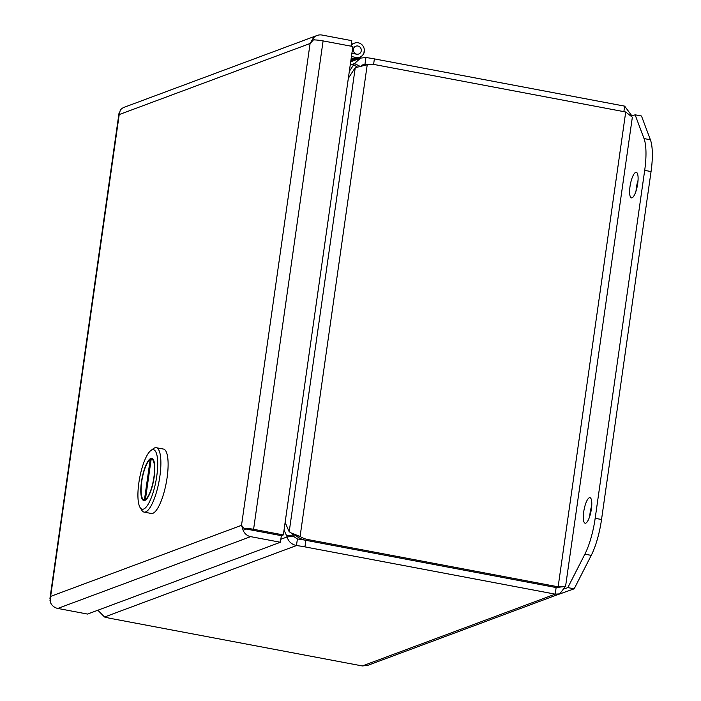 <?xml version="1.0" encoding="UTF-8"?>
<svg xmlns="http://www.w3.org/2000/svg" width="701" height="701" viewBox="0 0 701 701"><rect width="100%" height="100%" fill="white"/><g stroke="black" fill="none" stroke-linecap="round" stroke-linejoin="round"><path stroke-width="1.05" d="M557.453 587.543L556.138 587.561L555.201 594.141L304.935 546.885L305.873 540.305A23.378 22.178 -110.4 0 1 298.1 537.229L289.198 531.735A23.378 11.926 103.5 0 1 288.61 530.517L285.132 522.359M623.872 111.643L624.652 106.14L632.022 116.024M368.27 64.597A23.378 3.663 -171.9 0 0 364.984 64.133L362.207 65.167M297.399 538.964L296.462 545.553C291.502 544.379 288.391 541.505 287.121 536.922L293.517 536.379L297.399 538.964A23.378 3.663 8.1 0 1 305.873 540.305L556.147 587.543L558.136 586.807L565.532 586.641L632.346 117.225L625.713 111.994L375.447 64.737A23.378 22.178 -110.4 0 0 367.228 64.772L355.241 67.699L289.198 531.735M565.137 586.737L559.801 593.861L555.201 594.141L362.338 665.95L367.604 665.415L559.801 593.861M625.713 111.994L558.136 586.807L307.87 539.551L305.873 540.287L556.138 587.561M624.652 106.14L374.387 58.884A23.378 3.663 -171.9 0 0 365.922 57.543L364.984 64.133L361.462 65.289M307.87 539.551A23.378 22.178 -110.4 0 1 300.089 536.484L298.1 537.229M362.338 665.95L112.072 618.694A23.378 3.663 8.1 0 1 104.545 617.011L296.462 545.553A23.378 3.663 8.1 0 1 304.935 546.885M359.149 65.824L354.487 63.563L360.629 58.087L365.922 57.543M367.228 64.772L300.089 536.484L292.571 533.522M97.833 610.229L104.545 617.011M292.151 533.338L292.957 535.082A23.378 7.133 -94.9 0 1 293.517 536.379M350.202 65.158L354.487 63.563A23.378 5.231 115.9 0 1 353.541 65.009L349.326 71.318M348.327 78.319L354.277 69.092A23.378 11.926 103.5 0 1 355.241 67.699M284.028 530.122L286.569 535.625A23.378 7.133 85.1 0 1 287.121 536.922L280.838 539.262M632.048 197.805A12.995 3.558 -79.3 0 0 637.542 184.714A12.995 3.558 -79.3 0 0 636.263 172.323A12.995 3.558 -79.3 0 0 635.667 172.385A12.995 3.558 -79.3 0 0 630.173 185.485A12.995 3.558 -79.3 0 0 631.443 197.866A12.995 3.558 -79.3 0 0 632.048 197.805M585.747 523.148A12.995 3.558 -79.3 0 0 591.232 510.048A12.995 3.558 -79.3 0 0 589.962 497.666A12.995 3.558 -79.3 0 0 589.357 497.728A12.995 3.558 -79.3 0 0 583.872 510.819A12.995 3.558 -79.3 0 0 585.142 523.209A12.995 3.558 -79.3 0 0 585.747 523.148M632.022 115.954L635.124 114.806L644.026 138.57A41.596 11.391 100.7 0 1 644.692 170.361L595.175 518.302A41.596 11.391 100.7 0 1 584.879 554.176L567.828 587.604L564.673 588.779M555.201 595.57L574.198 588.805L567.828 587.604M574.198 588.805L591.241 555.376A41.596 11.391 -79.3 0 0 601.537 519.502L651.054 171.57A41.596 11.391 -79.3 0 0 650.397 139.771L641.485 116.007L635.124 114.806M638.041 180.402A12.995 3.558 -79.3 0 0 636.035 190.987M591.732 505.745A12.995 3.558 -79.3 0 0 589.734 516.33M395.259 655.12L376.805 661.989M364.31 49.552L364.432 49.499A7.483 7.106 -110.4 0 1 363.898 53.25L364.31 49.552A7.483 7.106 69.6 0 0 351.017 46.17L351.797 40.667L322.039 35.05A10.103 9.586 -110.4 0 0 317.106 35.462A10.103 9.586 -110.4 0 0 313.163 38.31L310.096 43.497L313.452 39.896A10.103 1.586 -171.9 0 1 323.1 40.903L352.857 46.52L283.344 534.924L281.355 535.66L246.244 529.027M351.026 59.366L356.161 57.456A7.483 7.106 69.6 0 0 363.775 53.294M356.748 54.152A4.162 3.943 -110.4 0 1 355.871 46.187A4.162 3.943 -110.4 0 1 361.269 49.753A4.162 3.943 -110.4 0 1 356.748 54.152M352.147 51.48L353.357 51.033A4.162 3.943 -110.4 0 1 355.81 46.213M356.161 57.456L351.429 56.553M358.71 54.003A4.162 3.943 -110.4 0 1 356.625 54.196L351.884 53.302M353.357 51.033L352.174 51.304M363.898 53.25L364.432 49.499M359.411 58.542L359.893 57.394L350.824 60.777M360.384 58.183L359.666 58.043M359.893 57.394L360.919 57.99M50.63 596.42L50.638 596.393A10.103 9.586 69.6 0 0 50.638 596.402L50.279 602.089A10.103 9.586 69.6 0 0 57.789 608.442L87.546 614.067L280.409 542.259L281.346 535.669L251.291 529.982M317.106 35.462L124.243 107.262A10.103 9.586 69.6 0 0 120.3 110.11L119.214 114.552L119.301 112.405M241.512 525.338A10.103 9.586 -110.4 0 1 241.512 525.321A10.103 1.586 8.1 0 1 241.521 525.321L243.939 528.3A10.103 1.586 8.1 0 1 253.587 529.299L283.344 534.924M251.589 530.061L243.939 528.3M241.521 525.329L310.087 43.497A10.103 1.586 -171.9 0 0 310.087 43.497A10.103 9.586 -110.4 0 1 310.096 43.48M280.409 542.259L250.651 536.642A10.103 9.586 -110.4 0 1 243.142 530.289L241.521 525.364M310.087 43.497L119.214 114.561A10.103 9.586 69.6 0 0 119.214 114.561A10.103 1.586 -171.9 0 0 119.214 114.57L50.638 596.393L241.512 525.321M50.104 600.591A10.103 1.586 8.1 0 1 49.99 600.503L50.621 596.42M314.994 39.931L313.163 38.31M243.142 530.289L246.261 529.053M144.091 512.107L151.32 513.474A32.772 8.982 -79.3 0 0 167.101 477.661A32.772 8.982 -79.3 0 0 163.482 449.069L156.253 447.702A32.772 8.982 100.7 0 1 159.872 476.294A32.772 8.982 100.7 0 1 144.091 512.107A32.772 8.982 100.7 0 1 141.83 510.302L140.104 507.542A30.283 8.289 100.7 0 1 138.859 482.796A30.283 8.289 100.7 0 1 150.881 450.498A30.283 8.289 100.7 0 1 156.77 476.128A30.283 8.289 100.7 0 1 140.104 507.542M150.881 450.498L153.493 448.561A32.772 8.982 100.7 0 1 156.253 447.702M141.462 481.824A21.459 5.88 -79.3 0 0 143.828 500.549A21.459 5.88 -79.3 0 0 154.159 477.101A21.459 5.88 -79.3 0 0 151.793 458.375A21.459 5.88 -79.3 0 0 141.462 481.824M145.449 499.384L151.171 459.173A20.627 5.652 100.7 0 1 151.644 459.19A20.627 5.652 100.7 0 1 153.913 477.188A20.627 5.652 100.7 0 1 145.449 499.384L146.185 499.524M145.659 499.971L144.459 499.752L150.18 459.541L151.092 459.707M144.459 499.752A20.627 5.652 100.7 0 1 143.985 499.734A20.627 5.652 100.7 0 1 141.839 480.895A20.627 5.652 100.7 0 1 150.18 459.541M374.387 58.884L373.589 64.466M356.932 66.656L353.541 65.009M286.569 535.625L292.957 535.082M591.241 555.376L584.879 554.176M601.537 519.502L595.175 518.302M651.054 171.57L644.692 170.361M650.397 139.771L644.026 138.57M253.587 529.299L323.1 40.903M57.789 608.442L250.651 536.642M556.252 587.508L562.973 586.763M350.684 61.793L360.629 58.087M350.868 60.479L359.815 57.149M351.271 44.347L354.592 43.111M49.946 598.479L119.004 113.229M153.239 459.488L151.644 459.19M145.58 500.032L143.985 499.734"/></g></svg>
